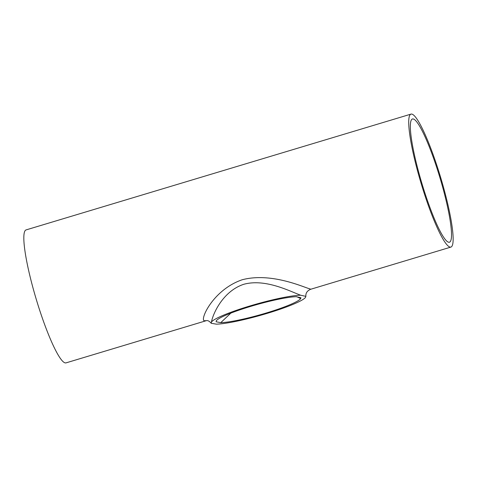 <?xml version="1.0" encoding="UTF-8"?>
<svg xmlns="http://www.w3.org/2000/svg" width="477" height="477" viewBox="0 0 477 477"><rect width="100%" height="100%" fill="white"/><g stroke="black" fill="none" stroke-linecap="round" stroke-linejoin="round"><path stroke-width="0.72" d="M296.777 296.706L300.659 298.62L300.939 297.743L296.247 296.712A44.021 5.354 -15.7 0 0 250.789 306.353A44.021 5.354 -15.7 0 0 216.337 320.753L216.099 321.76L220.744 322.661L230.85 313.121M300.659 298.62A44.021 5.354 -15.7 0 1 266.208 313.019A44.021 5.354 -15.7 0 1 220.744 322.661M448.213 242.083A64.335 9.457 -106.7 0 1 420.75 179.531A64.335 9.457 -106.7 0 1 412.396 118.994A64.335 9.457 -106.7 0 1 439.991 177.879A64.335 9.457 -106.7 0 1 449.471 242.215A64.335 9.457 -106.7 0 1 448.213 242.083M300.605 295.215L305.876 296.366L305.524 297.338A49.101 5.974 -15.7 0 1 267.096 313.401A49.101 5.974 -15.7 0 1 216.391 324.157L211.198 323.269L211.472 322.029C212.688 314.361 222.664 291.286 243.753 284.292C265.26 278.395 289.652 291.149 300.605 295.215A49.101 5.974 -15.7 0 0 249.9 305.966A49.101 5.974 -15.7 0 0 211.472 322.029M305.876 296.366C305.578 293.128 307.176 290.767 310.658 289.277L310.056 288.913C304.91 287.852 271.783 271.956 242.197 279.76C213.249 289.658 199.851 319.465 204.21 320.753L206.302 320.675C207.775 320.276 209.409 321.14 211.198 323.269M206.308 320.675L66.041 362.872A69.415 10.208 -106.7 0 1 64.687 362.729A69.415 10.208 -106.7 0 1 35.054 295.233A69.415 10.208 -106.7 0 1 26.044 229.92L410.935 114.128A69.415 10.208 -106.7 0 1 440.706 177.665A69.415 10.208 -106.7 0 1 450.932 247.08A69.415 10.208 -106.7 0 1 449.578 246.937A69.415 10.208 -106.7 0 1 419.945 179.441A69.415 10.208 -106.7 0 1 410.935 114.128M450.932 247.08L310.658 289.277"/></g></svg>

